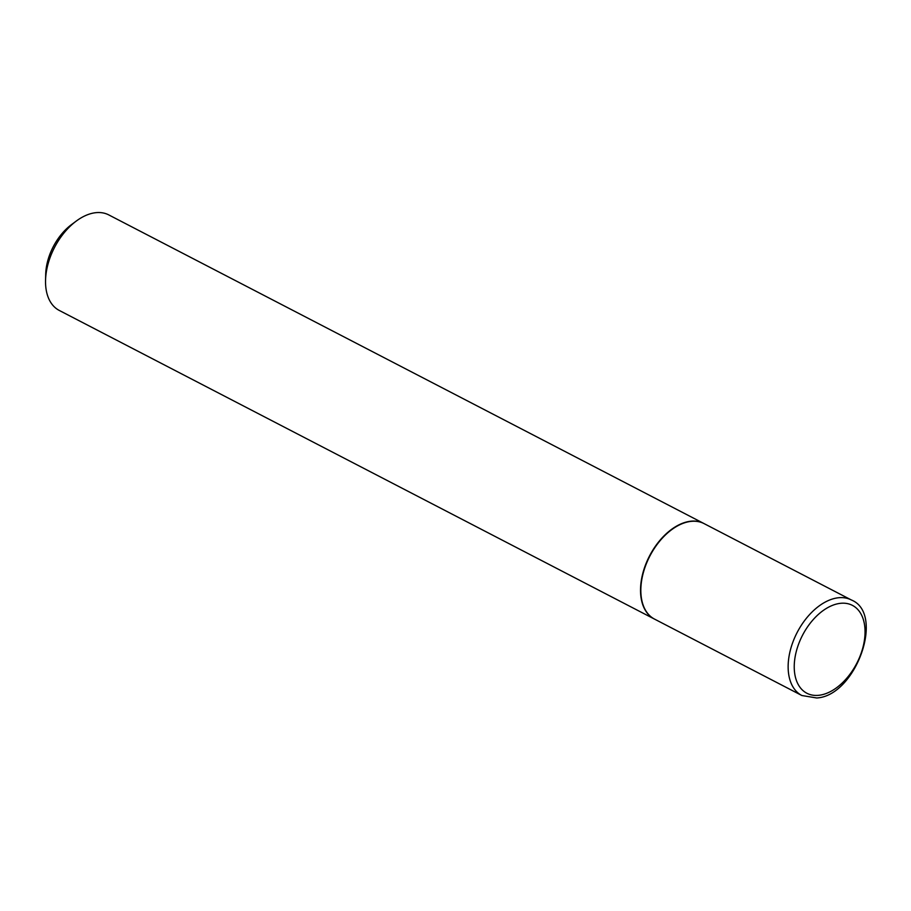 <?xml version="1.0" encoding="UTF-8"?>
<svg xmlns="http://www.w3.org/2000/svg" width="911" height="911" viewBox="0 0 911 911"><rect width="100%" height="100%" fill="white"/><g stroke="black" fill="none" stroke-linecap="round" stroke-linejoin="round"><path stroke-width="1.37" d="M690.663 521.422A53.795 33.195 -62.6 0 1 704.078 523.609L851.398 599.996A53.795 33.195 -62.6 0 0 837.983 597.81A53.795 33.195 -62.6 0 0 792.832 642.255A53.795 33.195 -62.6 0 0 801.874 695.514L654.553 619.116A53.795 33.195 -62.6 0 1 645.523 565.868A53.795 33.195 -62.6 0 1 690.663 521.422M654.405 619.036A53.795 33.195 -62.6 0 1 654.246 618.968A53.795 33.195 -62.6 0 1 642.232 575.718A53.795 33.195 -62.6 0 1 703.782 523.449A53.795 33.195 -62.6 0 1 703.93 523.529M654.246 618.968L59.261 310.435A53.795 33.195 -62.6 0 1 45.55 280.337A53.795 33.195 -62.6 0 1 47.247 267.185A53.795 33.195 -62.6 0 1 76.285 221.054A53.795 33.195 -62.6 0 1 108.785 214.916L703.782 523.449M45.55 280.337L45.698 274.393A45.186 27.888 -62.6 0 1 47.11 263.347A45.186 27.888 -62.6 0 1 71.513 224.596L76.285 221.054M840.079 603.367A49.49 30.541 -62.6 0 1 863.48 645.17A49.49 30.541 -62.6 0 1 819.205 695.252A49.49 30.541 -62.6 0 1 795.804 653.46A49.49 30.541 -62.6 0 1 840.079 603.367M801.874 695.514L816.723 697.974C855.748 695.993 885.355 613.661 851.398 599.996"/></g></svg>
